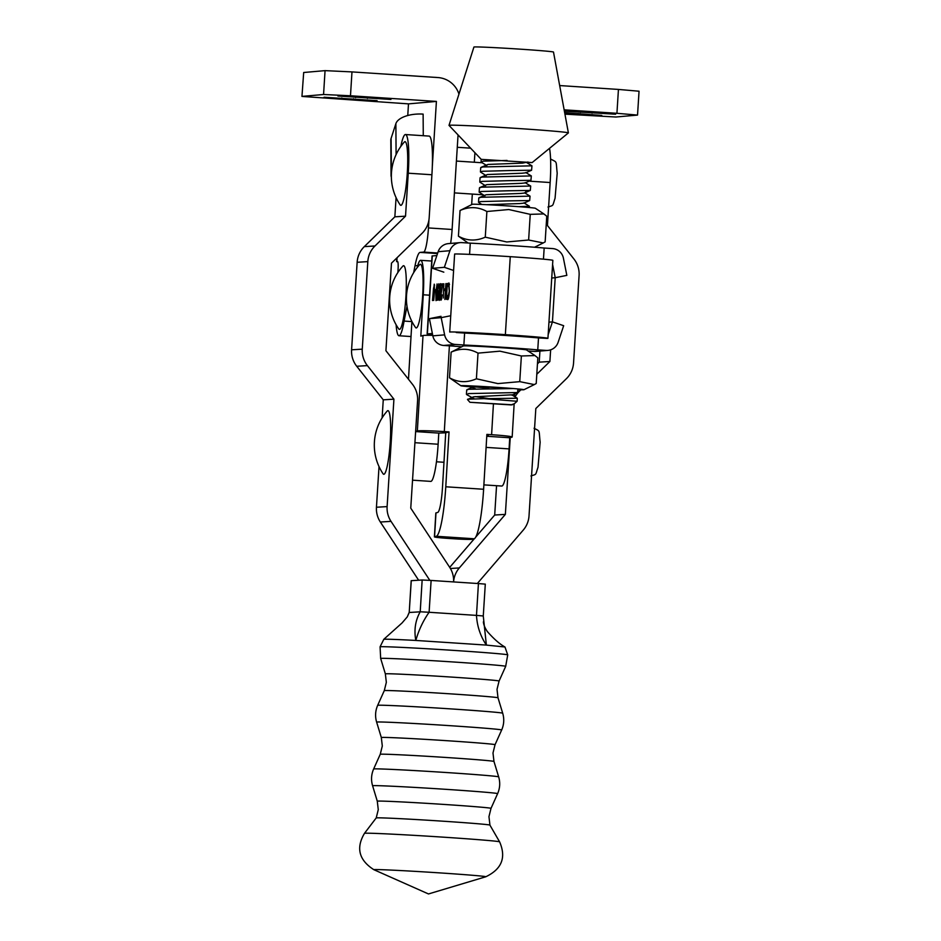 <?xml version="1.0" encoding="UTF-8"?>
<svg xmlns="http://www.w3.org/2000/svg" width="941" height="941" viewBox="0 0 941 941"><rect width="100%" height="100%" fill="white"/><g stroke="black" fill="none" stroke-linecap="round" stroke-linejoin="round"><path stroke-width="1.41" d="M564.318 110.791L615.614 114.226L564.388 111.156M564.659 112.649L601.769 115.437L564.823 113.508M337.925 96.029L390.938 99.452L337.925 96.029M324.08 97.241L377.094 100.663L324.08 97.241M301.955 96.429L303.684 72.504L301.955 96.429L408.488 103.875L436.412 101.416L432.295 166.78M408.488 103.875L407.759 115.52M397.078 257.705L396.831 261.563L397.49 261.504A7.975 1.082 93.8 0 1 397.514 261.504A7.975 1.082 93.8 0 1 398.078 269.373L397.878 272.502M396.102 324.716A38.275 5.199 -86.2 0 0 398.996 335.749A38.275 5.199 -86.2 0 0 404.089 321.081L407.006 306.307M413.652 272.69L415.052 265.597A43.862 5.952 93.8 0 1 420.109 252.4L423.673 252.094A23.925 3.246 -86.2 0 0 428.449 227.934L428.967 219.747M423.274 135.704L423.121 114.108A23.925 11.198 -0.4 0 0 395.879 123.647L391.08 138.445L391.432 173.344M524.972 203.503L525.031 202.621M525.619 193.399L525.784 190.752M526.254 183.295L526.301 182.413M526.913 172.815A39.075 5.305 -86.2 0 1 526.889 173.191L526.936 172.309M559.672 85.56L618.437 89.43L616.931 113.296L637.539 115.084L615.943 117.013L564.941 114.155M616.931 113.296L564.141 109.826M637.539 115.084L639.045 91.218L618.437 89.43M470.618 148.172L457.267 147.29M396.831 261.563L397.796 261.845M404.089 321.081L411.911 321.599M450.61 243.437A23.925 3.246 -86.2 0 0 452.103 229.486L458.055 134.916M458.961 94.1A23.925 23.701 85 0 0 437.906 77.55L351.981 71.904L350.475 95.77L436.412 101.416M350.475 95.77L323.563 94.5L325.057 70.634L303.684 72.504M325.057 70.634L351.981 71.904M471.653 204.632L472.323 194.069M474.323 162.24L474.923 152.713M302.179 96.37L323.563 94.5M391.327 173.673A23.925 11.198 179.6 0 0 391.056 175.391L390.809 140.162A23.925 11.198 -0.4 0 1 391.08 138.445M391.056 175.391A23.925 11.198 179.6 0 0 391.362 177.155M486.815 435.507L488.297 435.612L486.779 436.024M486.768 436.259L509.74 437.765L511.951 437.165A23.925 1.106 -176.6 0 0 512.175 437.024A23.925 1.106 -176.6 0 0 491.602 434.707L493.413 404.195M434.401 536.852L435.824 512.998A15.95 0.741 3.4 0 1 435.977 512.916L434.554 536.77A15.95 0.741 -176.6 0 0 434.401 536.852A15.95 0.741 -176.6 0 0 448.116 538.405L454.421 538.817A15.95 0.741 -176.6 0 0 472.394 539.252L474.158 538.77A47.85 6.493 -86.2 0 0 483.615 489.261L486.873 434.401L491.602 434.707M412.534 480.181L430.813 481.392A35.887 4.87 -86.2 0 0 438.13 444.234L438.788 433.095L445.728 432.813L442.47 487.673A23.925 3.246 93.8 0 1 437.741 512.433L435.977 512.916M415.616 431.578L438.788 433.095M415.628 431.413L417.345 430.943L423.015 335.525L420.815 336.125L423.262 294.78A35.887 4.87 -86.2 0 0 420.662 260.316A35.887 4.87 -86.2 0 0 417.204 267.573M411.911 321.469L408.476 379.258M483.874 484.874L501.765 486.05A35.887 4.87 -86.2 0 0 509.081 448.892L509.74 437.765M449.398 345.829L444.305 431.601L449.033 431.907L445.728 432.813M444.305 431.601A23.925 1.106 -176.6 0 0 417.345 430.943M434.554 536.77L436.318 536.288A47.85 6.493 -86.2 0 0 445.775 486.779L449.033 431.907M423.015 335.525A23.925 1.106 3.4 0 1 432.742 335.361M549.52 148.349A39.075 5.305 93.8 0 1 550.156 182.53L547.439 225.499L573.963 259.057A23.925 23.701 -93.5 0 1 579.091 275.525L573.54 363.05A23.925 23.701 -93.5 0 1 566.376 378.705L535.829 408.512L529.018 515.927A23.925 23.701 -93.5 0 1 523.278 530.065L477.346 583.491M400.854 146.384A39.075 5.305 93.8 0 1 405.395 134.539A39.075 5.305 93.8 0 1 405.489 134.539A39.075 5.305 93.8 0 1 408.253 173.203L431.907 174.755L429.178 217.724A23.925 23.701 86.5 0 1 422.015 233.368L391.468 263.186L385.916 350.711L412.44 384.269A23.925 23.701 86.5 0 1 417.581 400.737L410.758 508.152L449.669 567.305A23.925 23.701 86.5 0 1 453.586 581.926A23.925 23.701 -93.5 0 1 459.314 567.941L505.364 514.374L510.234 437.636M475.805 537.017L494.695 515.033L505.364 514.374M449.704 567.364L474.346 538.711M494.695 515.033L496.554 485.709M515.115 396.855A23.925 23.701 -93.5 0 1 519.35 391.303L520.902 389.786M536.793 374.271L549.897 361.497L550.638 349.84M537.452 363.873L539.228 362.144L549.897 361.497M548.956 322.163L552.438 321.869L555.202 277.713M539.228 362.144L539.922 351.075M525.078 203.562L525.137 202.574M525.713 193.458L525.89 190.752M526.36 183.354L526.419 182.354M396.079 197.645L394.855 216.818L405.524 216.171L374.989 245.977A23.925 23.701 86.5 0 0 367.813 261.622L362.261 349.158A23.925 23.701 86.5 0 0 367.402 365.614L393.926 399.172L387.116 506.599A23.925 23.701 86.5 0 0 391.021 521.361L429.825 580.362M408.253 173.203L405.524 216.171M394.855 216.818L364.308 246.624A23.925 23.701 86.5 0 0 357.145 262.28L351.593 349.805A23.925 23.701 86.5 0 0 356.733 366.272L383.258 399.831L393.926 399.172M383.258 399.831L382.117 417.863M379.023 466.595L376.447 507.246A23.925 23.701 86.5 0 0 380.352 522.02L418.627 580.209M431.907 174.755A39.075 5.305 -86.2 0 0 429.131 136.092A39.075 5.305 -86.2 0 0 429.037 136.092M419.651 264.692A31.9 4.329 93.8 0 1 422.815 273.537A31.9 4.329 93.8 0 1 421.203 310.789A31.9 4.329 93.8 0 1 415.522 327.468A50.191 50.191 0 0 1 419.651 264.692M402.854 266.127A31.9 4.329 93.8 0 1 406.312 282.806A31.9 4.329 93.8 0 1 403.795 316.376A31.9 4.329 93.8 0 1 398.725 328.891A50.191 50.191 0 0 1 402.854 266.127M404.23 142.126A31.9 4.329 93.8 0 1 407.512 152.101A31.9 4.329 93.8 0 1 405.712 189A31.9 4.329 93.8 0 1 400.113 204.82A51.367 51.367 0 0 1 404.23 142.126M387.186 411.076A31.9 4.329 93.8 0 1 390.456 421.05A31.9 4.329 93.8 0 1 388.657 457.938A31.9 4.329 93.8 0 1 383.058 473.77A51.367 51.367 0 0 1 387.186 411.076M461.666 346.782A57.013 1.164 3.6 0 1 452.092 346.006L443.705 345.453L455.479 344.453L463.866 345.006A57.013 1.164 3.6 0 1 537.758 349.864L546.133 350.417A11.962 11.845 -94.9 0 0 558.119 342.324L563.671 325.704L552.438 321.869L548.168 334.667M441.035 316.317L429.414 318.658L441.188 317.658L450.739 315.729M456.232 332.514L464.619 333.067A57.013 1.164 3.6 0 1 538.511 337.925L547.474 338.431A49.438 1.012 3.6 0 0 547.933 338.325L552.849 260.351A49.438 1.012 3.6 0 0 510.269 256.67A49.438 1.012 -176.4 0 0 454.632 254.023L449.716 332.008A49.438 1.012 -176.4 0 1 505.352 334.643L510.269 256.67L505.352 334.643A49.438 1.012 3.6 0 1 547.933 338.325M528.113 351.005L534.359 351.416A11.962 11.845 85.1 0 0 536.123 351.405L547.897 350.405M429.414 318.658L432.836 335.855A11.962 11.845 85.1 0 0 443.705 345.453M455.479 344.453A11.962 11.845 -94.9 0 1 444.611 334.855L441.188 317.658M538.511 337.925L537.758 349.864M464.619 333.067L463.866 345.006M551.732 278.007L555.225 277.713L552.59 264.468M543.463 259.163L544.169 248.024L552.555 248.577A11.962 11.845 -94.9 0 1 563.412 258.163L566.835 275.372L555.225 277.713M460.125 242.625L448.351 243.625A11.962 11.845 85.1 0 0 438.141 251.706L432.589 268.314L444.364 267.315L449.916 250.706A11.962 11.845 -94.9 0 1 461.89 242.613L470.277 243.154A57.013 1.164 -176.4 0 1 544.169 248.024M432.589 268.314L443.811 272.161M453.597 270.479L444.364 267.315M469.571 254.376L470.277 243.154M491.002 808.39L488.955 816.659L489.943 825.139A56.978 0.976 -176.4 0 0 489.932 825.128A56.978 0.976 -176.4 0 0 440.858 821.058A56.978 0.976 -176.4 0 0 376.224 817.917A56.978 0.976 -176.4 0 0 376.224 817.929L378.27 809.648L377.282 801.179L372.589 785.747A62.635 1.07 -176.4 0 1 443.646 789.181A62.635 1.07 -176.4 0 1 497.601 793.675L491.002 808.39A56.978 0.976 -176.4 0 0 441.917 804.296A56.978 0.976 -176.4 0 0 377.282 801.179M499.071 681.072L497.024 689.353L498.012 697.822A56.978 0.976 -176.4 0 0 448.928 693.752A56.978 0.976 -176.4 0 0 384.293 690.612L386.339 682.331L385.351 673.862A56.978 0.976 -176.4 0 1 449.998 676.979A56.978 0.976 -176.4 0 1 499.071 681.072L505.682 666.369L507.717 654.901A63.953 1.094 -176.4 0 0 452.633 650.325A63.953 1.094 -176.4 0 0 380.082 646.808L383.799 639.327A60.718 1.047 3.6 0 1 383.799 639.315A60.718 1.047 3.6 0 1 415.816 640.445L486.379 645.091C480.404 636.128 477.099 626.224 476.487 615.39L478.428 583.561L485.297 584.126L483.274 615.979L486.379 645.091L504.952 646.996C499.73 644.103 493.849 638.951 487.309 631.517C484.85 627.788 483.545 624.553 483.392 621.825L483.392 621.813M411.264 580.668L409.217 612.485L411.193 580.679L422.156 579.997L431.119 580.444L429.108 612.273L476.405 615.39M420.215 611.779L429.096 612.273C423.168 620.754 418.733 630.141 415.816 640.445C413.887 629.988 415.357 620.425 420.215 611.779L422.156 579.997M383.799 639.315L402.054 622.954L407.3 616.837L409.217 612.485L420.133 611.826M431.119 580.444L478.428 583.561M409.17 612.45L407.3 616.826M483.204 615.967L476.487 615.39M435.777 289.722L435.683 291.357L434.836 291.428L434.942 289.793L435.777 289.722M437.988 300.085L437.095 300.167L437.2 298.532L437.941 298.462L437.694 289.452L438.812 283.782L439.188 288.217L438.694 285.417L437.883 289.499L438.188 292.969L438.718 292.11L437.988 300.085M441.117 298.603L442.047 294.874L441 300.238L440.647 295.556L442.258 285.523L441.247 285.605L441.341 283.97L442.823 283.853L440.847 295.415L441.611 298.638M445.175 288.922L445.069 290.557L444.234 290.628L444.34 288.993L445.175 288.922M447.751 299.661L447.01 296.415L447.246 295.45L447.869 298.026L449.257 291.204L448.704 284.57L447.645 286.358L448.845 282.935L449.445 291.287C449.057 296.462 448.492 299.25 447.751 299.661M449.445 284.617L448.704 284.57M436.859 255.54L432.048 255.976L427.143 333.949L432.589 334.608M432.366 333.479L427.143 333.949M447.387 283.464L446.387 299.379L446.599 292.863L445.481 292.957L444.87 299.497L445.869 283.594L445.575 291.322L446.704 291.228L447.187 283.476M443.27 298.015L443.834 283.759L443.27 298.015M440.447 283.641L440.647 291.945L439.388 300.379L439.165 292.063L440.447 283.641M437.095 283.923L437.294 292.228L436.024 300.661L435.812 292.357L437.095 283.923M434.519 290.816L433.719 300.45L434.436 288.805L434.13 285.805L433.483 288.522L432.519 300.555L434.224 284.17L434.519 290.816M473.664 333.537L505.352 334.643L502.082 334.925L523.972 336.772M448.151 299.262L447.916 298.038M448.551 298.074L447.869 298.026M448.798 284.57L449.21 283.382M446.081 292.91L446.175 291.369M446.893 291.334L445.575 291.322M445.034 290.557L445.128 289.052L444.34 288.993M441.447 299.379L441.388 298.626M442.035 285.535L442.129 284.029L441.341 283.97M442.129 284.029L442.799 283.97M439.835 299.403L439.788 298.767M440.835 285.311L439.165 292.063M440.647 285.299L440.788 284.664M439.965 298.779L440.341 285.276M439.365 292.051L439.482 298.744M437.894 300.097L437.988 298.579L437.2 298.532M438.541 294.098L438.424 292.98M438.953 285.429L439.141 284.641M436.483 299.697L436.424 299.05M437.483 285.594L435.812 292.357M437.294 285.582L437.424 284.947M436.612 299.062L436.977 285.558M436.001 292.345L436.13 299.026M435.636 291.357L435.73 289.84L434.942 289.793M434.424 285.829L434.589 285.029M470.5 386.457L495.542 387.457M534.959 355.545L526.442 349.899A31.606 0.647 -176.4 0 0 499.259 347.57A31.606 0.647 -176.4 0 0 463.407 345.923L451.127 352.146L449.504 377.811C458.173 382.575 467.136 382.905 476.405 378.788L497.86 383.599L519.75 381.646L534.312 384.587L536.217 383.516L537.829 357.851L534.947 355.557L521.373 355.98L519.75 381.646M521.373 355.98L499.906 351.169L478.016 353.134C469.347 348.358 460.384 348.029 451.127 352.146M517.856 389.703A31.606 0.647 -176.4 0 0 523.937 389.727A31.606 0.647 -176.4 0 0 496.754 387.351A31.606 0.647 -176.4 0 0 460.89 385.751A31.606 0.647 -176.4 0 0 471.159 386.857M460.89 385.751L449.504 377.811M478.016 353.134L476.405 378.788M483.027 387.61L473.605 386.833M509.61 170.568L531.583 170.227L531.959 165.828L482.768 166.969L480.698 167.674L480.428 171.98L482.498 171.274L509.61 170.568M526.442 162.417L531.959 165.828M489.367 398.666L475.146 396.608M517.127 401.266L514.339 403.724L511.469 404.736L469.935 402.289L467.477 399.513L473.441 396.843L511.798 394.832L517.327 398.243L484.003 398.678L517.127 401.266L517.327 398.243M474.146 398.702L466.76 394.679L468.5 393.585L517.585 392.538L517.903 388.939M513.268 388.551L468.771 389.268L466.701 389.986L466.43 394.291M504.635 335.09L510.069 335.784M523.89 202.844L529.407 206.244L518.785 206.679M507.705 200.88L529.677 200.551L530.042 196.14L480.863 197.281L478.793 197.986L478.522 202.291L480.592 201.586L507.705 200.88M524.525 192.74L530.042 196.14M508.34 190.776L530.312 190.435L530.689 186.036L481.498 187.177L479.428 187.882L479.157 192.187L481.227 191.482L508.34 190.776M525.16 182.636L530.689 186.036M508.975 180.672L530.947 180.331L531.324 175.932L482.133 177.073L480.063 177.778L479.792 182.084L481.863 181.378L508.975 180.672M525.807 172.532L531.324 175.932M488.85 388.41L475.793 386.504M488.085 204.762L487.238 204.62M481.768 204.456L478.522 202.291M484.921 195.881L479.157 192.187M485.556 185.777L479.792 182.084M486.191 175.673L480.428 171.98M469.935 402.289L511.139 404.924M467.63 399.219L484.003 398.678M568.388 132.881L553.496 52.061A39.875 0.812 -176.4 0 0 519.244 49.097A39.875 0.812 -176.4 0 0 473.923 47.05L449.01 125.365A59.801 1.223 -176.4 0 0 449.022 125.4A59.801 1.223 -176.4 0 1 516.997 128.435A59.801 1.223 -176.4 0 1 568.388 132.881A59.801 1.223 -176.4 0 1 568.376 132.916L532.159 162.57L481.239 159.358M526.819 162.534L532.159 162.57M486.826 165.569L481.392 162.264L483.133 161.17L507.07 160.452M475.523 388.786L472.829 387.88L472.853 387.069L476.84 386.398M500.859 335.172L504.658 335.09M486.685 204.691L519.95 203.55L523.866 203.15L529.677 200.551M479.145 197.657L486.168 194.752L520.585 193.446L524.502 193.046L530.312 190.435M479.781 187.553L486.803 184.648L521.22 183.342L525.137 182.93L530.947 180.331M480.416 177.449L487.438 174.532L521.855 173.238L525.772 172.826L531.583 170.227M481.051 167.345L488.073 164.428L522.49 163.134L528.007 162.005M468.147 243.025L458.42 236.179C467.065 240.955 476.017 241.272 485.274 237.167L506.74 241.966L528.63 240.014L543.251 242.943L545.145 241.884L546.756 216.218L543.886 213.936L530.242 214.348L508.775 209.537L486.885 211.502C478.24 206.726 469.288 206.397 460.031 210.513L472.323 204.303A31.606 0.647 3.6 0 1 508.14 205.938A31.606 0.647 3.6 0 1 535.358 208.267L543.886 213.936M528.63 240.014L530.242 214.348M485.274 237.167L486.885 211.502M458.42 236.179L460.031 210.513M355.639 96.77L355.592 97.617M341.795 97.982L341.736 98.84M415.052 265.597L417.675 265.762M420.109 252.4L437.518 253.552M423.673 252.094L437.706 253.011M428.449 227.934L452.103 229.486M353.616 98.746L353.569 99.617M367.472 97.535L367.413 98.393M566.47 112.755L566.411 113.614M578.292 113.52L578.233 114.39M580.315 111.544L580.268 112.402M592.148 112.308L592.089 113.179M396.09 154.595L395.879 123.647M414.91 442.705L438.13 444.234M423.262 294.78L429.578 295.192M486.109 447.387L509.081 448.892M445.775 486.779L483.615 489.261M436.318 536.288L474.158 538.77M450.398 568.493L459.314 567.941M517.75 391.397L519.35 391.303M550.156 182.53L529.124 181.143M364.308 246.624L374.989 245.977M357.145 262.28L367.813 261.622M351.593 349.805L362.261 349.158M356.733 366.272L367.402 365.614M376.447 507.246L387.116 506.599M380.352 522.02L391.021 521.361M534.359 351.416L546.133 350.417M432.836 335.855L444.611 334.855M438.141 251.706L449.916 250.706M495.037 744.731L492.99 753.012L493.978 761.481A56.978 0.976 -176.4 0 0 444.893 757.399A56.978 0.976 -176.4 0 0 380.258 754.27L382.305 745.99L381.317 737.521L376.623 722.1A62.635 1.07 -176.4 0 1 447.681 725.523A62.635 1.07 -176.4 0 1 501.647 730.028L495.037 744.731A56.978 0.976 -176.4 0 0 445.952 740.638A56.978 0.976 -176.4 0 0 381.317 737.521M485.721 876.8A56.095 0.965 -176.4 0 0 437.459 872.742A56.095 0.965 -176.4 0 0 373.883 869.707C358.921 860.109 355.792 847.97 364.508 833.303A67.693 1.164 -176.4 0 1 441.305 837.031A67.693 1.164 -176.4 0 1 499.612 841.866C506.399 857.522 501.776 869.166 485.721 876.8L428.484 893.95L373.883 869.707M493.978 761.481L498.671 776.901A62.635 1.07 -176.4 0 0 444.717 772.42A62.635 1.07 -176.4 0 0 373.648 768.973C371.272 774.443 370.919 780.03 372.589 785.747M498.012 697.822L502.706 713.243A62.635 1.07 -176.4 0 0 448.751 708.761A62.635 1.07 -176.4 0 0 377.682 705.315C375.306 710.784 374.953 716.372 376.623 722.1M505.682 666.369A62.635 1.07 -176.4 0 0 451.727 661.876A62.635 1.07 -176.4 0 0 380.658 658.441L380.082 646.808M427.367 333.902L432.272 255.928M398.996 335.749L411.017 336.537M396.843 257.94L396.608 261.622M420.662 260.316L431.731 261.045M512.175 437.024L514.151 403.865M514.586 396.526L514.751 393.809M429.131 136.092L405.489 134.539M547.98 207.044C553.99 204.997 552.238 206.691 555.061 198.304L557.201 173.226C555.755 160.311 557.531 162.722 551.12 159.3L550.579 159.288M483.121 194.787L454.397 192.893M482.215 162.758L456.409 161.064M530.924 475.981C536.935 473.935 535.194 475.64 538.017 467.242L540.146 442.176C538.699 429.261 540.475 431.672 534.065 428.249M443.976 462.278L436.471 461.784M489.932 825.128L499.612 841.866M498.671 776.901C500.341 782.618 499.989 788.217 497.601 793.675M502.706 713.243C504.376 718.971 504.023 724.558 501.647 730.028M507.717 654.901L504.976 647.008M385.351 673.862L380.658 658.441M384.293 690.612L377.682 705.315M380.258 754.27L373.648 768.973M376.224 817.917L364.508 833.303M448.728 284.57L449.516 284.617M523.937 389.727L534.312 384.587M520.408 349.158L520.455 348.499M529.324 207.526L529.407 206.244M481.227 159.358L449.022 125.4M517.585 392.538L511.775 395.138M470.124 386.233L472.829 387.88M511.963 404.877L513.751 404.077M467.054 389.656L472.853 387.069M481.074 161.876L481.227 159.347M534.582 247.236L543.251 242.943"/></g></svg>
